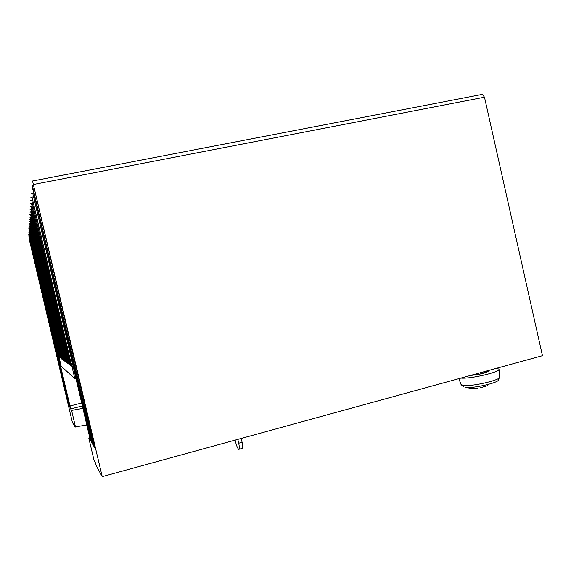 <?xml version="1.0" encoding="UTF-8"?>
<svg xmlns="http://www.w3.org/2000/svg" width="571" height="571" viewBox="0 0 571 571"><rect width="100%" height="100%" fill="white"/><g stroke="black" fill="none" stroke-linecap="round" stroke-linejoin="round"><path stroke-width="0.86" d="M235.124 440.113L235.459 441.547C236.515 445.758 237.593 448.349 238.671 449.313L238.742 449.341C239.57 449.327 239.563 447.293 238.699 443.239L237.807 439.377M239.113 449.241L242.118 448.406C242.968 448.385 242.96 446.351 242.104 442.297L238.699 443.239M241.212 438.442L242.104 442.297M29.257 227.879L28.778 227.979L29.399 231.062L61.161 366.175L74.851 378.701L75.993 378.423M74.851 378.701L71.939 366.339L73.081 366.061L71.91 366.318L71.211 363.798L31.983 197.145L33.275 196.888M71.197 365.283L70.647 365.397L71.261 365.84L70.818 363.527L31.983 197.145M71.189 365.262L70.647 365.397L69.976 362.956L31.733 200.478L32.404 200.342M69.976 364.434L69.469 364.555L70.033 364.962L69.605 362.699L31.733 200.478M69.469 364.555L31.491 203.647L32.133 203.519M68.813 363.62L68.334 363.734L68.877 364.12L68.449 361.914L31.491 203.647M68.334 363.734L31.262 206.666L31.869 206.545M67.2 360.537L66.621 360.672L67.763 363.327L67.349 361.172L31.262 206.666M66.621 360.672L31.041 209.55L31.626 209.429M66.657 362.107L66.215 362.214L66.714 362.564L66.3 360.458L31.041 209.55M66.215 362.214L30.827 212.298L31.384 212.184M65.651 361.4L65.23 361.5L65.708 361.836L65.294 359.773L30.827 212.298M65.23 361.5L30.627 214.917L31.162 214.81M64.687 360.722L64.273 360.808L64.73 361.143L64.337 359.123L30.627 214.917M64.68 360.708L64.273 360.808L63.702 358.688L30.434 217.43L30.948 217.33M63.766 360.073L63.374 360.151L63.816 360.472L63.424 358.495L30.434 217.43M63.759 360.058L63.374 360.151L62.817 358.088L30.256 219.835L30.741 219.735M62.517 359.544L62.931 359.837L62.546 357.903L30.256 219.835M62.503 359.53L30.077 222.14L30.548 222.04M62.032 358.859L61.675 358.931L62.075 359.223L61.704 357.332L30.077 222.14M62.032 358.845L61.675 358.931L61.147 356.946L29.906 224.346L30.356 224.253M61.225 358.288L29.906 224.346M61.218 358.274L60.362 356.418L29.749 226.466L30.177 226.38M60.119 357.817L29.749 226.466M60.112 357.803L29.592 228.507L30.006 228.421M59.27 355.312L58.877 355.405L59.734 357.539L59.377 355.747L29.592 228.507M58.877 355.405L29.442 230.463L29.842 230.384M28.778 227.979L29.442 230.463M477.327 388.223L469.826 388.144L465.479 387.431C472.795 388.623 498.647 382.784 498.326 380.008L499.604 377.203M487.705 385.653L479.833 387.937M496.727 368.245L498.983 369.173C500.674 371.985 470.119 379.137 460.954 378.073M484.615 371.571L474.729 374.291M470.211 375.525L478.405 374.483C482.773 373.334 485.607 372.149 486.899 370.943M478.405 374.483L484.772 372.87L487.22 370.865M484.772 372.87C487.313 372.064 488.49 371.421 488.298 370.957L487.862 370.679M83.038 408.372L71.589 410.385L70.683 408.922L28.85 232.054L70.119 408.015L28.707 234.081L68.648 404.018L69.134 406.424L67.963 402.94L29.142 238.885L72.339 422.205L75.022 427.094L76.707 426.651M71.589 410.385L75.472 426.858L74.651 425.381L75.022 427.094M75.472 426.858L86.942 424.96M89.94 437.679L88.805 438.114L94.022 460.276L95.557 463.045L96.249 465.743L102.223 476.628L542.45 355.683L484.479 97.213L482.424 94.379L481.845 94.493M90.553 440.855L88.805 438.114M92.381 442.532L91.66 442.725L92.616 444.259L91.995 440.826L33.039 190.25L32.197 185.654L33.132 189.044L92.602 441.776L93.837 446.222L94.6 446.015L93.837 446.229L94.857 447.864L32.54 181.014L102.223 476.628M91.66 442.725L32.79 193.319L33.718 193.134M90.511 440.869L32.79 193.319M68.292 361.25L67.685 361.4M66.157 359.851L65.608 359.987M65.158 359.195L64.637 359.323M64.209 358.567L63.702 358.688M63.295 357.967L62.817 358.088M62.425 357.396L61.961 357.503M61.589 356.839L61.147 356.946M60.012 355.804L59.605 355.904M60.783 356.311L60.362 356.418M69.441 362.007L68.806 362.157M70.647 362.792L69.976 362.956M72.481 363.484L71.211 363.798M458.827 378.652L461.075 384.533L463.374 385.475C471.667 386.795 501.217 379.958 499.596 377.088L498.99 369.273M29.185 238.371L29.592 238.285M29.492 234.481L30.17 234.338M81.774 402.998L69.912 406.01M29.335 236.465L29.763 236.373M69.341 404.332L68.92 404.439M68.37 402.833L67.963 402.94M70.69 408.929L82.467 405.931M33.496 184.49L484.479 97.213M33.132 189.044L34.117 188.851M93.565 441.519L92.602 441.776M91.374 438.178L90.468 438.414M31.169 203.533L30.449 203.676M68.813 363.599L68.32 363.72M30.934 206.474L30.249 206.616M30.713 209.286L30.056 209.421M66.65 362.085L66.207 362.2M30.499 211.969L29.87 212.098M65.644 361.379L65.222 361.486M30.299 214.539L29.692 214.66M30.106 217.001L29.528 217.116M29.92 219.357L29.364 219.471M29.742 221.619L29.207 221.726M73.074 366.011L71.896 366.297M29.414 225.873L28.921 225.973M29.578 223.789L29.064 223.896M31.412 200.442L30.656 200.592M69.969 364.412L69.455 364.534M31.676 197.202L30.884 197.359M32.518 193.683L31.112 193.954M461.132 384.668L463.452 386.717M487.613 370.75L488.298 370.957M28.564 236.03L29.05 235.93M28.85 232.054L29.592 231.897M70.683 408.922L82.467 405.924M28.707 234.081L29.207 233.982M32.54 181.014L482.424 94.379M32.197 185.654L33.318 185.439M31.883 190.015L32.932 189.815M91.66 442.711L92.374 442.525"/></g></svg>

